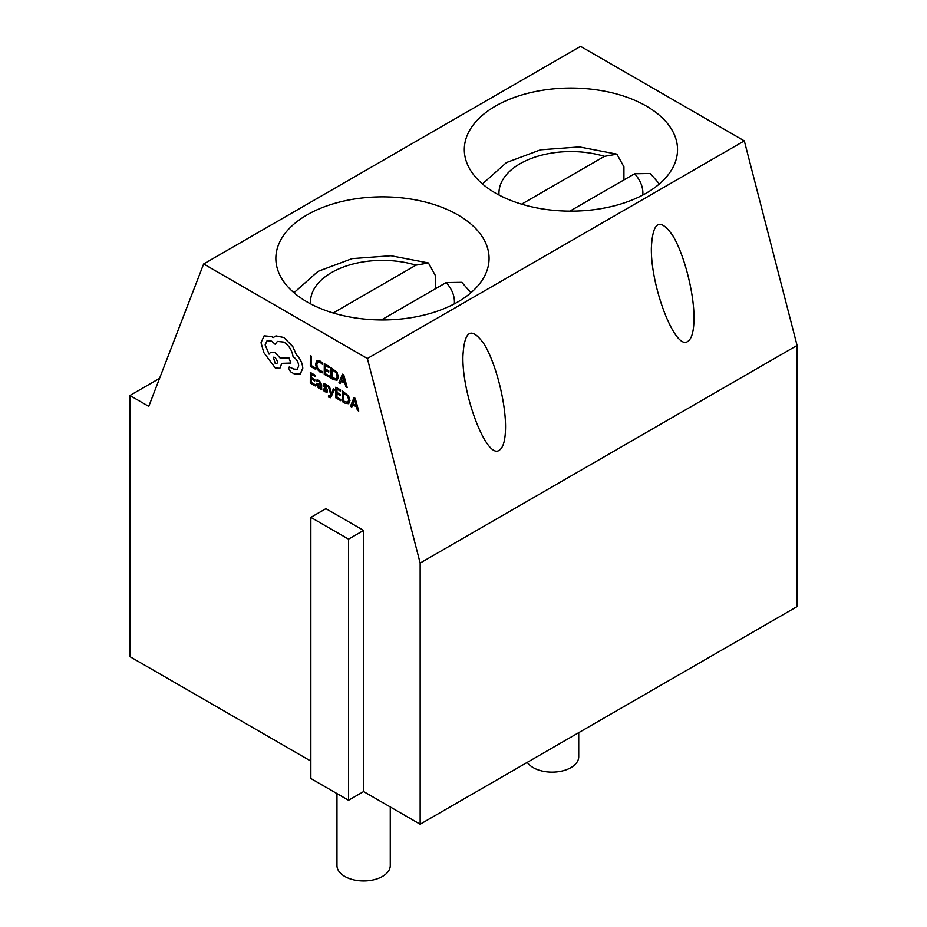 <?xml version="1.0" encoding="UTF-8"?>
<svg xmlns="http://www.w3.org/2000/svg" width="927" height="927" viewBox="0 0 927 927"><rect width="100%" height="100%" fill="white"/><g stroke="black" fill="none" stroke-linecap="round" stroke-linejoin="round"><path stroke-width="1.39" d="M527.266 762.365A26.651 15.388 0 0 0 570.928 767.626A26.651 15.388 0 0 0 578.726 756.745L578.726 732.654M646.304 193.117A106.617 61.553 0 0 0 677.533 149.595A106.617 61.553 0 0 0 570.928 88.042A106.617 61.553 0 0 0 464.311 149.595A106.617 61.553 0 0 0 530.128 206.454A106.617 61.553 0 0 0 646.304 193.117M348.54 800.268L348.54 539.132L310.846 517.37L310.846 778.506L348.54 800.268L363.616 791.565L420.151 824.207L420.151 563.06L367.382 358.506L744.311 140.881L580.569 46.35L203.639 263.963L148.76 406.385L129.919 395.505L129.919 656.64L310.846 761.102M367.382 358.506L203.639 263.963M457.845 301.924A106.617 61.553 0 0 0 489.074 258.401A106.617 61.553 0 0 0 382.457 196.848A106.617 61.553 0 0 0 275.852 258.401A106.617 61.553 0 0 0 341.657 315.261A106.617 61.553 0 0 0 457.845 301.924M435.47 288.726L435.47 275.678L428.425 262.967L415.98 265.157L333.164 312.978M159.548 378.39L129.919 395.505M363.616 791.565L363.616 530.418L325.922 508.656L310.846 517.37M420.151 563.06L797.081 345.447L744.311 140.881M797.081 345.447L797.081 606.594L420.151 824.207M499.305 450.209C503.373 447.567 505.458 439.804 505.551 426.941C505.632 401.669 495.644 362.92 484.23 344.288C471.38 326.107 464.265 330.209 462.909 356.594C462.075 395.829 486.999 459.943 499.305 450.209M336.964 793.582L336.964 865.563A26.651 15.388 0 0 0 353.419 879.769A26.651 15.388 0 0 0 382.457 876.444A26.651 15.388 0 0 0 390.267 865.563L390.267 806.953M687.776 341.403C691.843 338.761 693.917 330.997 694.022 318.135C694.103 292.862 684.103 254.102 672.689 235.481C659.839 217.3 652.735 221.402 651.368 247.787C650.534 287.022 675.47 351.136 687.776 341.403M381.391 319.942L446.142 282.573L461.773 282.318M348.54 539.132L363.616 530.418M623.929 179.919L623.929 166.86L616.895 154.16L604.45 156.35L521.623 204.16M569.862 211.136L634.601 173.755L650.244 173.5M315.145 369.062L315.18 367.822L311.518 365.713L311.518 356.304L310.325 355.609L310.29 366.258L315.145 369.062L315.18 367.822M315.145 367.845L311.518 365.713M311.484 365.736L311.518 356.304M311.484 356.316L310.29 355.632M317.764 362.144L320.244 362.434L322.411 364.323L322.445 362.863L320.221 361.194L316.849 360.8L315.516 364.16L316.698 368.691L319.861 371.959L322.445 372.793L322.445 371.472L320.035 370.835L317.671 368.355L316.767 364.798L317.799 362.133L316.802 364.786L317.706 368.332L320.07 370.812L322.445 371.472L322.411 372.816M322.411 364.323L322.445 362.863L320.267 361.171L316.895 360.777M329.189 377.173L329.189 375.956L325.435 373.79L325.435 370.221L328.726 372.109L328.726 370.893L325.435 369.004L325.435 365.597L328.981 367.648L329.027 366.408L324.288 363.674L324.253 374.311L329.236 377.15L329.236 375.933L325.47 373.766L325.47 370.232M328.726 372.109L328.761 370.881L325.47 368.981L325.47 365.62M328.981 367.648L329.027 366.408M324.253 363.697L328.981 366.432M330.927 378.17L333.465 379.63L337.034 380.209L338.425 377.046L337.034 372.48L330.927 367.555L330.927 378.17M332.121 369.456L332.121 377.648L336.223 378.876L337.173 376.374L336.165 372.793L332.121 369.456M337.15 380.151L338.459 377.034L337.069 372.457L330.927 367.555M332.156 369.479L332.156 377.625L336.246 378.865M347.208 387.567L343.708 374.925L342.434 374.195L338.934 382.793L340.244 383.546L341.124 381.159L344.96 383.372L345.898 386.814L347.208 387.567L343.743 374.902L342.434 374.195M341.507 380.174L344.589 381.959L343.06 375.91L341.507 380.174L344.577 381.901M343.06 375.91L341.542 380.151M340.244 383.546L341.148 381.171M315.238 385.968L315.238 384.751L311.484 382.584L311.484 379.004L314.763 380.904L314.763 379.688L311.484 377.787L311.484 374.392L315.029 376.443L315.064 375.203L310.325 372.469L310.29 383.106L315.273 385.945L315.273 384.728L311.518 382.561L311.518 379.027M314.763 380.904L314.809 379.664L311.518 377.776L311.518 374.415M315.029 376.443L315.064 375.203M310.29 372.48L315.029 375.226M319.247 380.522L316.988 379.919L316.988 381.206L319.143 381.53L320.464 384.16L316.872 383.21L316.339 384.566L318.425 387.984L320.441 387.787L320.464 388.981L321.623 389.653L321.623 384.763L319.282 380.499L316.988 379.919M317.81 384.346L317.845 386.211L319.919 387.208L320.464 385.18L317.81 384.346M321.623 389.653L321.657 384.74L319.282 380.499M320.464 384.126L316.872 383.21M317.822 384.346L317.88 386.188L319.942 387.196M325.076 390.742L323.187 388.911L325.11 390.719M323.187 388.911L323.187 390.279L324.96 391.762L327.138 392.156L327.231 389.572L324.415 385.562L325.632 385.284L327.347 386.779L327.347 385.481L325.783 384.253L323.963 383.801L323.187 385.018L326.223 391.02M327.138 392.156L327.266 389.549L325.783 387.706M325.748 387.729L324.612 385.087M327.301 386.802L327.347 385.481M327.301 385.505L323.963 383.801M328.459 395.875L328.459 397.057L330.638 397.718L334.566 389.491L333.326 388.819L331.391 394.033L329.548 386.594L328.216 385.875L330.8 394.925L330.29 396.014L328.459 395.875L330.325 395.991L329.143 396.385M334.531 389.514L333.326 388.819M331.368 394.01L331.263 393.291M331.229 393.303L329.548 386.594M329.502 386.617L328.216 385.875M330.661 397.706L334.566 389.491M340.719 400.673L340.754 399.444L336.988 397.266L336.988 393.743L340.279 395.597L340.279 394.381L336.988 392.48L336.988 389.12L340.51 391.148L340.545 389.908L335.771 387.196L335.771 397.81L340.719 400.673L340.754 399.444M340.719 399.456L336.953 397.289L336.953 393.72M340.244 395.62L340.244 394.404L336.988 392.48M336.953 392.503L336.953 389.097M340.51 391.148L340.545 389.908M340.51 389.931L335.771 387.196M342.457 401.681L344.983 403.141L348.552 403.708L349.942 400.557L348.552 395.98L342.457 391.055L342.457 401.681M343.639 392.955L343.639 401.148L347.741 402.376L348.691 399.873L347.683 396.292L343.639 392.955M348.703 403.627L349.977 400.534L348.587 395.956L342.457 391.055M343.674 392.978L343.674 401.124L347.706 402.388M358.726 411.078L355.226 398.425L353.952 397.695L350.452 406.293L351.762 407.057L352.654 404.659L356.478 406.872L357.416 410.313L358.726 411.078L355.261 398.401L353.952 397.695M353.025 403.674L356.107 405.458L354.577 399.41L353.025 403.674L356.095 405.4M351.762 407.057L352.677 404.67M354.589 399.375L353.06 403.651M302.758 368.228C302.434 363.152 300.267 358.61 296.281 354.589L292.747 346.582L283.859 337.521L276.003 335.933L273.129 337.602L271.623 336.582L264.102 335.864L261.032 342.7L263.778 352.515L275.226 367.88L279.838 368.332L281.762 363.349L290.916 363.048L288.888 357.88L280.128 358.1L275.226 352.7L270.603 352.272L269.073 354.137L265.145 344.925L267.069 340.696L271.692 341.148L275.157 344.276L277.382 341.414L283.917 342.086C289.062 345.562 292.121 350.476 293.083 356.814L293.604 357.115C296.71 359.259 298.413 362.202 298.703 365.956L297.208 369.294L293.998 369.131L289.224 366.988L288.633 368.297L290.522 371.739L294.38 373.963L300.336 373.998L302.793 368.204C302.469 363.129 300.313 358.587 296.316 354.566L292.793 346.559L283.894 337.498L276.049 335.91L274.589 336.501M275.157 363.314L276.953 363.488L277.706 361.843L275.157 357.428L273.349 357.243L275.157 363.314L276.976 363.477M300.07 374.172L302.793 368.204M297.231 369.282L294.033 369.108L289.27 366.965M275.157 344.276L277.405 341.414M269.108 354.114L265.192 344.902L267.092 340.684M290.916 363.048L288.934 357.857L280.163 358.077L275.261 352.677L270.638 352.248M279.884 368.309L281.796 363.349M273.164 337.579L271.657 336.559L264.137 335.841M273.372 357.231L275.192 363.291M415.98 265.157A71.958 41.553 0 0 0 343.847 266.86A71.958 41.553 0 0 0 310.58 303.847M454.346 303.847A71.958 41.553 0 0 0 446.142 282.573M604.45 156.35A71.958 41.553 0 0 0 532.318 158.053A71.958 41.553 0 0 0 499.039 195.041M642.805 195.041A71.958 41.553 0 0 0 634.601 173.755M293.975 292.735L318.031 271.356L352.075 258.621L390.927 255.725L428.436 262.955M461.797 282.295L470.939 292.735M482.446 183.928L506.49 162.538L540.534 149.815L579.398 146.918L616.895 154.149M650.256 173.488L659.41 183.928"/></g></svg>
